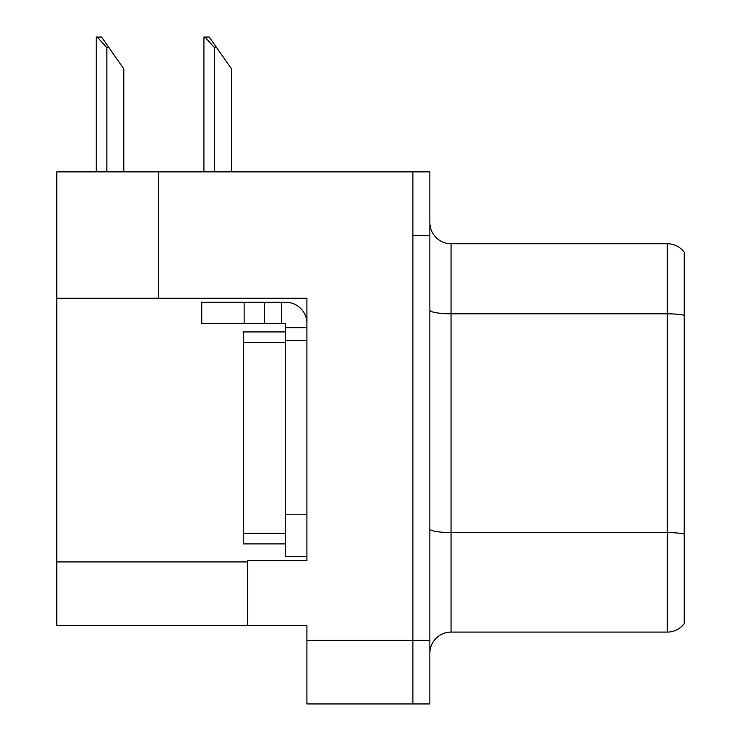 <?xml version="1.0" encoding="UTF-8"?>
<svg xmlns="http://www.w3.org/2000/svg" width="741" height="741" viewBox="0 0 741 741"><rect width="100%" height="100%" fill="white"/><g stroke="black" fill="none" stroke-linecap="round" stroke-linejoin="round"><path stroke-width="1.11" d="M306.904 298.215L306.904 560.65L247.55 560.65L247.55 625.515L306.904 625.515L306.904 703.95L412.894 703.95L412.894 640.354L412.894 703.95L429.854 703.95L429.854 640.354L412.894 640.354L412.894 171.875L158.518 171.875L158.518 298.215L306.904 298.215M158.518 171.875L56.761 171.875L56.761 298.215L158.518 298.215M56.761 298.215L56.761 625.515L247.55 625.515M429.854 653.284A21.202 21.202 0 0 1 451.056 632.092L667.28 632.092L667.28 243.733L451.056 243.733A21.202 21.202 0 0 1 429.854 222.532A21.202 21.202 0 0 0 451.056 243.733L451.056 632.092M412.894 171.875L429.854 171.875L429.854 235.462L412.894 235.462L412.894 640.354L306.904 640.354M684.239 252.209A21.202 21.202 0 0 0 667.28 243.733A21.202 21.202 0 0 1 684.239 252.209L684.239 623.607A21.202 21.202 0 0 1 667.28 632.092M429.854 235.462L429.854 640.354M204.924 37.05L209.221 37.05L216.65 47.646L214.529 47.646L204.924 37.05L203.932 37.05L203.932 171.875M231.488 171.875L231.488 68.848L216.65 47.646M97.238 37.05L101.536 37.05L108.955 47.646L106.843 47.646L97.238 37.05L96.247 37.05L96.247 171.875M123.803 171.875L123.803 68.848L108.955 47.646M244.15 323.437L244.15 302.245L201.756 302.245L201.756 323.437L285.702 323.437L285.702 327.679L306.904 327.679M244.15 302.245L285.702 302.245A21.202 21.202 0 0 1 306.904 323.447M285.702 556.621L306.904 556.621L285.702 556.621L285.702 327.679M281.46 323.437L281.46 302.245M306.904 340.397L285.702 340.397L285.711 331.922L243.307 331.922L243.307 543.903L285.702 543.903M264.509 323.437L264.509 302.245M56.761 561.919L247.55 561.919M684.239 315.277A21.202 3.677 180 0 0 667.28 313.804L451.056 313.804A21.202 3.677 0 0 1 429.854 310.118M684.239 534.039A21.202 3.677 180 0 0 667.28 532.566L451.056 532.566A21.202 3.677 -0 0 1 429.854 528.889M214.529 171.875L214.529 47.646M106.843 171.875L106.843 47.646M306.904 514.226L285.702 514.226M243.307 533.307L285.702 533.307M243.307 342.518L285.702 342.518"/></g></svg>
